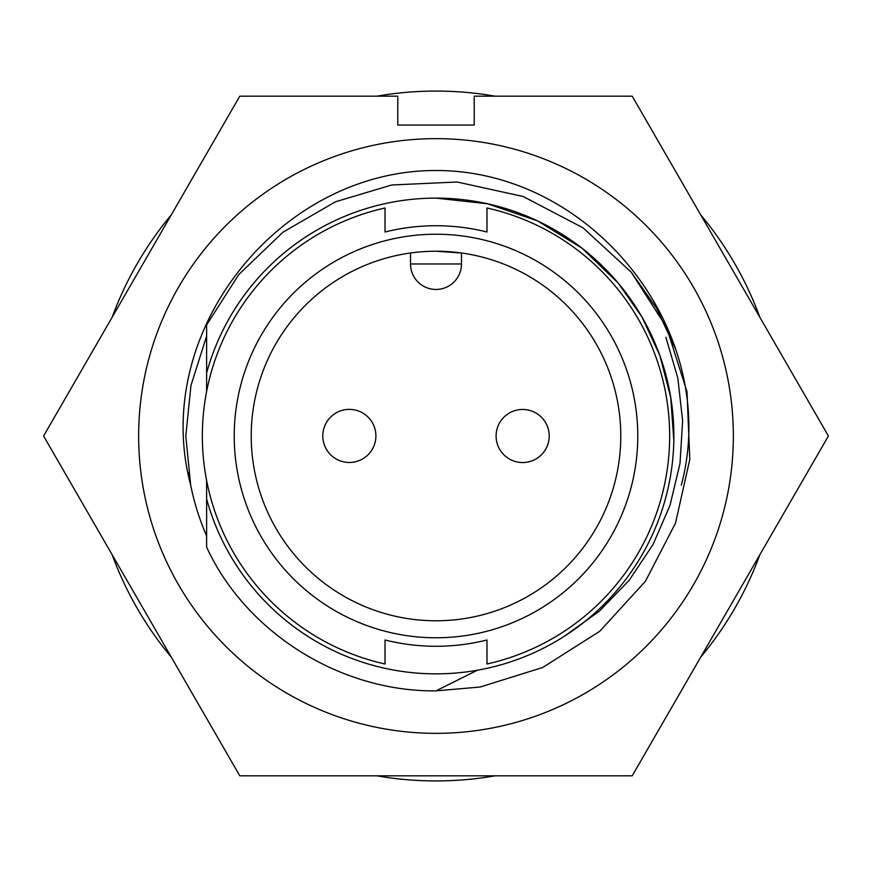 <?xml version="1.0" encoding="UTF-8"?>
<svg xmlns="http://www.w3.org/2000/svg" width="872" height="872" viewBox="0 0 872 872"><rect width="100%" height="100%" fill="white"/><g stroke="black" fill="none" stroke-linecap="round" stroke-linejoin="round"><path stroke-width="1.31" d="M112.161 317.255A344.93 344.93 0 0 1 171.239 214.926M376.922 96.171A344.93 344.93 0 0 1 495.078 96.171M700.761 214.926A344.93 344.93 0 0 1 759.839 317.255M385.021 639.994A210.272 210.272 0 0 0 436 646.272A210.272 210.272 0 0 1 385.021 639.994L385.021 664.006A233.631 233.631 0 0 1 385.021 207.994L385.021 232.007A210.272 210.272 0 0 1 486.979 232.007A210.272 210.272 0 0 0 385.021 232.007M673.827 440.752L670.764 397.588L659.908 355.656L641.956 316.961L618.226 283.095L581.907 248.117L537.457 220.845L487.622 203.786L436 198.118A237.882 237.882 0 0 1 673.882 436A237.882 237.882 0 0 1 206.62 499.002L206.62 547.093C245.065 631.045 338.718 691.845 436 690.875L480.254 687.005L542.657 667.483L599.827 631.241L645.443 581.232L675.495 523.178L689.796 459.381L687.005 391.746L666.502 327.24L631.241 272.173L583.139 227.897L523.178 196.505L457.059 181.997L391.746 184.995L335.502 201.781L282.942 232.203L238.819 274.517L206.62 324.907L238.819 274.517L282.942 232.203L335.502 201.781L391.746 184.995L457.059 181.997L523.178 196.505L583.139 227.897L631.241 272.173L666.502 327.24L687.005 391.746L689.796 459.381L675.495 523.178L645.443 581.232L599.827 631.241L542.657 667.483L480.254 687.005L436 690.875L477.3 670.263M436 234.23A201.77 201.77 0 0 0 234.23 436A201.77 201.77 0 0 0 436 637.77A201.77 201.77 0 0 0 637.77 436A201.77 201.77 0 0 0 436 234.23M436 251.223A184.777 184.777 0 0 0 251.223 436A184.777 184.777 0 0 0 436 620.777A184.777 184.777 0 0 0 620.777 436A184.777 184.777 0 0 0 436 251.223L461.484 252.989L461.484 263.965A25.484 25.484 0 0 1 436 289.45A25.484 25.484 0 0 1 410.516 263.965L410.516 252.989M759.839 554.745A344.93 344.93 0 0 1 700.761 657.074M495.078 775.829A344.93 344.93 0 0 1 376.922 775.829M171.239 657.074A344.93 344.93 0 0 1 112.161 554.745M564.587 636.124L599.576 610.967L629.29 580.153L653.041 544.499L670.034 505.248L679.997 463.523L682.623 420.904L677.86 378.252L665.903 337.29M436 690.875L480.254 687.005L542.657 667.483L599.827 631.241L645.443 581.232L675.495 523.178L689.796 459.381L687.005 391.746L666.502 327.24L631.241 272.173L583.139 227.897L523.178 196.505L457.059 181.997L391.746 184.995L335.502 201.781L282.942 232.203L238.819 274.517L206.62 324.907L206.62 391.648M206.62 480.352L206.62 499.002M206.62 372.998A237.882 237.882 0 0 1 436 198.118M486.979 232.007L486.979 207.994A233.631 233.631 0 0 1 486.979 664.006L486.979 639.994A210.272 210.272 0 0 1 436 646.272M461.484 263.965A25.484 25.484 0 0 1 436 289.45A25.484 25.484 0 0 1 410.516 263.965L461.484 263.965A25.484 25.484 0 0 1 436 289.45A25.484 25.484 0 0 1 410.516 263.965M375.897 435.913A26.552 26.552 0 0 1 349.345 462.465A26.552 26.552 0 0 1 322.793 435.913A26.552 26.552 0 0 1 349.345 409.371A26.552 26.552 0 0 1 375.897 435.913A26.552 26.552 0 0 1 349.345 462.465A26.552 26.552 0 0 1 322.793 435.913A26.552 26.552 0 0 1 349.345 409.371A26.552 26.552 0 0 1 375.897 435.913M549.207 436A26.552 26.552 0 0 1 522.655 462.552A26.552 26.552 0 0 1 496.103 436A26.552 26.552 0 0 1 522.655 409.448A26.552 26.552 0 0 1 549.207 436A26.552 26.552 0 0 1 522.655 462.552A26.552 26.552 0 0 1 496.103 436A26.552 26.552 0 0 1 522.655 409.448A26.552 26.552 0 0 1 549.207 436M206.62 324.907L238.819 274.517L282.942 232.203L335.502 201.781L391.746 184.995L457.059 181.997L523.178 196.505L583.139 227.897L631.241 272.173L656.54 308.252L675.724 349.454M206.62 336.091L190.957 385.457L185.801 436L190.957 385.457L206.62 336.091L190.957 385.457L185.801 436L190.685 485.17A250.199 250.199 0 0 0 206.62 535.909M188.516 472.755L190.685 485.17L185.801 436L190.685 485.17C149.886 332.156 279.683 170.16 436 170.509C593.243 170.312 721.918 332.886 681.315 485.17M138.648 436A297.352 297.352 0 0 1 436 138.648A297.352 297.352 0 0 1 733.352 436A297.352 297.352 0 0 1 436 733.352A297.352 297.352 0 0 1 138.648 436M632.2 96.171L828.4 436L632.2 775.829L239.8 775.829L43.6 436L239.8 96.171L397.774 96.171L397.774 125.056L474.226 125.056L474.226 96.171L632.2 96.171"/></g></svg>
